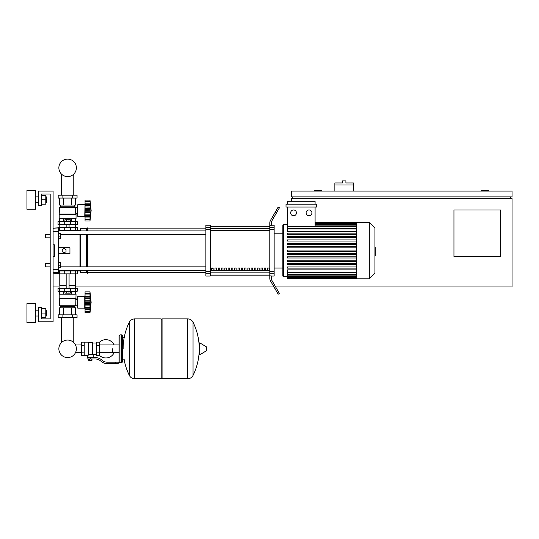 <?xml version="1.0" encoding="UTF-8"?>
<svg xmlns="http://www.w3.org/2000/svg" width="539" height="539" viewBox="0 0 539 539"><rect width="100%" height="100%" fill="white"/><g stroke="black" fill="none" stroke-linecap="round" stroke-linejoin="round"><path stroke-width="0.81" d="M353.449 184.985L334.86 184.985L334.86 182.95L342.413 182.95L342.413 180.922L345.897 180.922L345.897 182.95L353.449 182.95L353.449 191.089M334.86 191.089L334.86 184.985M488.812 191.089L488.812 190.503L481.549 190.503L481.549 191.089M321.783 191.089L321.783 190.503L314.527 190.503L314.527 191.089M291.289 201.256L291.289 198.352L512.05 198.352L512.05 286.943L275.658 286.943M273.98 286.943L75.46 286.943M59.775 286.943L53.091 286.943M500.428 256.443L453.953 256.443L453.953 209.967L500.428 209.967L500.428 256.443M512.05 191.089L291.289 191.089L291.289 196.897L512.05 196.897L512.05 191.089M292.738 196.897L292.738 198.352M510.595 196.897L510.595 198.352M45.539 265.161L45.539 263.416L50.188 263.416L50.188 237.854L45.539 237.854L45.539 234.371L50.188 234.371L50.188 193.993L41.476 193.993L41.476 205.608L38.572 205.608L38.572 191.089L53.091 191.089L53.091 321.803L38.572 321.803L38.572 307.277L41.476 307.277L41.476 318.899L50.188 318.899L50.188 266.899L45.539 266.899L45.539 265.161M45.539 263.416L45.539 266.899M58.32 262.547L60.503 262.547L60.503 265.161L58.32 265.161M60.503 265.161L60.503 267.775L58.32 267.775M45.539 234.371L45.539 237.854M58.32 233.495L60.503 233.495L60.503 236.109L58.32 236.109M60.503 236.109L60.503 238.723L58.32 238.723M81.308 352.722L75.5 352.634A8.759 8.759 0 0 1 58.859 348.814A8.759 8.759 0 0 1 67.618 340.062A8.759 8.759 0 0 1 76.376 348.814A8.759 8.759 0 0 1 67.618 357.573A8.759 8.759 0 0 1 58.859 348.814A8.759 8.759 0 0 0 75.5 352.634A8.759 8.759 0 0 1 58.859 348.814A8.759 8.759 0 0 1 61.459 342.588A8.759 8.759 0 0 0 58.859 348.814A8.759 8.759 0 0 1 61.459 342.588L61.459 317.734M112.388 348.814L112.388 352.722L112.388 348.814M73.776 317.734L73.776 342.588A8.759 8.759 0 0 1 75.5 345A8.759 8.759 0 0 0 73.776 342.588A8.759 8.759 0 0 1 75.5 345L81.308 344.913M99.317 355.221A9.15 9.15 0 0 0 114.127 352.722M114.127 344.913A9.15 9.15 0 0 0 99.317 342.413M84.212 342.137L88.281 342.137L88.281 355.167L87.406 355.497L81.308 355.497L81.308 342.137L84.212 342.137L84.212 355.497M96.414 354.628L93.22 354.628L93.22 357.532M96.414 345.479L96.414 355.497L99.317 355.497L99.317 342.137L96.414 342.137L96.414 345.479L99.317 345.479M96.414 343.006L92.344 343.006M92.344 354.244L93.22 354.628M88.281 354.709L90.316 354.345L92.344 354.709L92.344 342.568L88.281 342.568M91.475 360.584L89.151 360.584L91.185 360.874L91.475 360.288M91.152 358.981L91.152 360.288L91.994 360.288L91.994 358.981M88.639 358.981L88.639 360.288L91.152 360.288M89.474 358.981L89.474 360.288M115.292 363.63L118.203 363.63L118.203 362.181L115.292 362.181L115.292 363.63L107.066 363.63A8.712 8.712 0 0 1 101.622 361.723L100.584 360.894A8.712 8.712 0 0 0 95.14 358.981L87.048 358.981L87.048 357.532L90.316 357.532L90.316 358.981M90.316 357.532L95.14 357.532A10.167 10.167 0 0 1 101.494 359.762L102.525 360.584A7.263 7.263 0 0 0 107.066 362.181L115.292 362.181M96.414 352.156L99.317 352.156M84.212 345.479L81.308 345.479M84.212 352.156L81.308 352.156M187.626 378.735L187.626 318.899L187.7 378.735A5.956 5.956 0 0 0 193.043 375.413L193.043 322.221A5.956 5.956 0 0 0 187.7 318.899L162.064 318.899L162.064 378.735L187.626 378.735M199.174 348.814L199.174 343.141L199.72 342.831L199.72 354.803L199.174 354.494L199.174 348.814M206.794 348.814L206.794 350.357L206.794 348.814M129.34 322.221A5.956 5.956 0 0 1 134.683 318.899L161.188 318.899L161.188 378.735L134.757 378.735L134.757 318.899L134.683 378.735A5.956 5.956 0 0 1 129.34 375.413L129.34 322.221A60.132 60.132 0 0 0 123.135 348.814M121.686 334.874L119.941 334.874L119.941 362.76L121.686 362.76L121.686 334.874L122.555 335.743L122.555 337.778L124.59 337.778M124.59 359.857L122.555 359.857L122.555 361.891L122.555 335.743M58.32 270.969L77.205 270.969L77.205 273.873L58.03 273.873M70.508 273.873L70.521 270.389L64.714 270.389L64.727 273.873M68.958 291.303L68.958 293.162L70.299 293.162L70.299 291.303M68.958 293.162L66.277 293.162L66.277 291.303M66.277 293.162L64.936 293.162L64.936 291.303M85.047 309.312L84.758 308.153L77.784 308.153L77.784 296.531L84.758 296.531L84.758 308.153M85.047 295.372L84.758 296.531M85.047 307.998L85.047 302.339L89.986 302.339L89.986 312.795L91.145 302.339L89.986 291.882L90.006 301.88M85.047 307.567L89.986 307.567L90.303 308.193L85.047 308.193L90.087 308.106M89.986 312.795L85.047 312.795L85.047 311.394L89.986 311.394L90.303 310.336L90.161 310.929M90.161 311.555L85.047 311.555L90.161 311.555M85.047 304.481L90.303 304.481L90.222 303.686M85.047 311.394L85.047 308.193M85.047 302.339L85.047 300.196L90.303 300.223M85.047 300.196L85.047 297.11L89.986 297.11L90.303 296.484L85.047 296.484L85.047 291.882L89.986 291.882L85.047 291.882M85.047 297.11L85.047 296.484M90.289 294.341L89.986 293.283L85.047 293.283M90.161 293.755L90.303 294.341M85.047 298.781L90.107 298.498M90.161 298.781L90.114 301.207M76.039 298.566L59.196 298.566L59.196 294.206L76.039 294.206L75.75 305.242L74.591 306.698L74.591 307.857M59.196 298.566L75.75 298.855M59.485 298.855L59.485 305.242L75.75 305.242M59.485 305.242L60.644 306.698L74.591 306.698M60.644 306.698L60.644 307.857M77.784 299.462L75.75 299.462M77.784 305.215L75.75 305.215M58.178 314.83L77.057 314.83L77.057 317.734L58.178 317.734L58.178 314.83M62.895 314.83L62.895 317.734M72.341 314.83L72.341 317.734M75.669 294.206L75.669 291.303M71.64 294.206L71.64 291.303M63.595 294.206L63.595 291.303M59.566 294.206L59.566 291.303M59.566 314.83L59.566 307.857L75.669 307.857L75.669 314.83M63.595 307.857L63.595 314.83M71.64 307.857L71.64 314.83M59.775 273.873L59.775 285.495L66.162 285.495M75.46 273.873L75.46 285.495L69.066 285.495M60.065 285.495L59.775 288.399M75.17 285.495L75.46 288.399M59.674 288.399L58.03 288.399L58.03 291.303L77.205 291.303L77.205 288.399L59.674 288.399L59.674 291.303M59.775 285.785L66.162 285.785M69.066 285.785L75.46 285.785M90.195 301.065L90.121 306.105M90.161 301.126L85.047 301.126L90.161 301.126M60.065 227.397L66.162 227.108M75.17 227.397L75.46 224.493M69.066 227.108L75.46 227.108M59.775 227.108L59.775 224.493M77.205 224.493L58.03 224.493L58.03 221.59L77.205 221.59L77.205 224.493M58.32 230.301L64.727 230.301L64.714 230.881L70.521 230.881L70.521 230.301L79.961 230.301L80.688 228.556L86.496 228.556L87.951 227.835L87.951 230.921M64.936 221.59L64.936 219.73L70.299 219.73L70.299 221.59M68.958 219.73L68.958 221.59M66.277 219.73L66.277 221.59M84.758 216.361L85.047 203.58L84.758 204.739L77.784 204.739L77.784 216.361L84.758 216.361L85.047 217.52M91.145 210.547L89.986 221.003L85.047 221.003L85.047 216.402L90.303 216.402L89.986 215.775L85.047 215.775L85.047 205.319L89.986 205.319L90.161 204.887L89.986 221.003L91.145 210.547L89.986 200.09L90.161 204.887L85.047 204.692L85.047 200.09L89.986 200.09L85.047 200.09M85.047 206.989L90.181 207.097M90.161 201.963L89.986 201.492L85.047 201.492M85.047 210.547L89.993 210.796M85.047 205.319L85.047 204.692M90.289 218.544L90.161 219.137L90.303 218.544M85.047 219.602L89.986 219.602L90.161 219.137M85.047 208.404L90.303 208.404L90.161 209.334L85.047 209.334M90.161 219.764L85.047 219.764L90.161 219.764M85.047 216.206L85.047 215.775M85.047 216.402L90.087 216.314M85.047 212.689L90.303 212.703M76.039 214.327L59.196 214.327L59.196 218.679L76.039 218.679L76.039 214.327L75.224 210.547L75.75 207.643L74.591 206.194L74.591 205.029M59.196 214.327L59.485 207.643L60.644 206.194L60.644 205.029M77.784 213.431L75.75 213.431M77.784 207.67L75.75 207.67M72.341 195.152L77.057 195.152L77.057 198.056L58.178 198.056L58.178 195.152L72.341 195.152L72.341 198.056M62.895 198.056L62.895 195.152M71.64 218.679L71.64 221.59M63.595 218.679L63.595 221.59M75.669 218.679L75.669 221.59M59.566 218.679L59.566 221.59M75.669 198.056L75.669 205.029L59.566 205.029L59.566 198.056M63.595 205.029L63.595 198.056M71.64 205.029L71.64 198.056M74.591 206.194L60.644 206.194M75.75 207.643L59.485 207.643M75.75 214.037L59.485 214.037M90.161 206.989L90.289 208.108M85.047 214.104L90.148 214.145M89.986 210.547L90.161 211.766L85.047 211.76M77.205 230.301L77.205 227.397L58.03 227.397L58.03 227.835M64.727 227.397L64.727 230.301L70.508 230.301L70.508 227.397M76.376 167.851A8.759 8.759 0 0 0 67.618 159.093A8.759 8.759 0 0 0 58.859 167.851A8.759 8.759 0 0 0 67.618 176.603A8.759 8.759 0 0 0 76.376 167.851M374.942 247.623L375.292 247.623L375.292 253.647L374.942 253.647M375.292 252.919L374.942 252.919M375.292 253.647L375.292 255.735L374.942 255.735M375.292 255.735L374.942 255.857M356.528 250.635L356.528 222.459L369.309 222.459L369.309 278.811L356.528 278.811L356.528 250.635M369.309 278.811L374.942 273.179L374.942 228.091L369.309 222.459M282.86 225.363A0.728 0.728 0 0 1 283.588 224.635L283.588 276.635A0.728 0.728 0 0 1 282.86 275.907L282.86 225.363L282.86 233.205L274.149 233.205M356.528 231.399L287.469 231.399L287.469 207.064M293.546 209.967A2.904 2.904 0 0 1 296.45 212.871A2.904 2.904 0 0 1 293.546 215.775A2.904 2.904 0 0 1 290.642 212.871A2.904 2.904 0 0 1 293.546 209.967M309.015 209.967A2.904 2.904 0 0 1 311.919 212.871A2.904 2.904 0 0 1 309.015 215.775A2.904 2.904 0 0 1 306.105 212.871A2.904 2.904 0 0 1 309.015 209.967M316.541 207.064L286.014 207.064L286.014 204.16L316.541 204.16L316.541 207.064M315.093 207.064L315.093 226.245L287.469 226.245M287.469 204.16L287.469 201.256L315.093 201.256L315.093 204.16M356.528 272.262L287.469 272.262L287.469 269.871L356.528 269.871M356.528 251.214L287.469 251.214L287.469 250.056L356.528 250.056M356.528 268.119L287.469 268.119L287.469 266.96L356.528 266.96M356.528 264.743L287.469 264.743L287.469 263.578L356.528 263.578M356.528 261.361L287.469 261.361L287.469 260.196L356.528 260.196M356.528 257.979L287.469 257.979L287.469 256.813L356.528 256.813M356.528 254.597L287.469 254.597L287.469 253.438L356.528 253.438M356.528 246.673L287.469 246.673L287.469 247.832L356.528 247.832M356.528 243.291L287.469 243.291L287.469 244.457L356.528 244.457M356.528 239.909L287.469 239.909L287.469 241.074L356.528 241.074M356.528 236.527L287.469 236.527L287.469 237.692L356.528 237.692M356.528 233.151L287.469 233.151L287.469 234.31L356.528 234.31M287.469 272.262L287.469 278.663L356.528 278.663M274.149 268.065L282.86 268.065L282.86 275.907M267.573 268.065L269.028 268.065L269.028 270.241L267.573 270.241L267.573 268.065M264.285 268.065L265.74 268.065L265.74 270.241L264.285 270.241L264.285 268.065M260.997 268.065L262.453 268.065L262.453 270.241L260.997 270.241L260.997 268.065M257.709 268.065L259.165 268.065L259.165 270.241L257.709 270.241L257.709 268.065M254.428 268.065L255.877 268.065L255.877 270.241L254.428 270.241L254.428 268.065M251.14 268.065L252.589 268.065L252.589 270.241L251.14 270.241L251.14 268.065M247.852 268.065L249.301 268.065L249.301 270.241L247.852 270.241L247.852 268.065M244.565 268.065L246.02 268.065L246.02 270.241L244.565 270.241L244.565 268.065M241.277 268.065L242.732 268.065L242.732 270.241L241.277 270.241L241.277 268.065M237.989 268.065L239.444 268.065L239.444 270.241L237.989 270.241L237.989 268.065M234.701 268.065L236.156 268.065L236.156 270.241L234.701 270.241L234.701 268.065M231.42 268.065L232.868 268.065L232.868 270.241L231.42 270.241L231.42 268.065M228.132 268.065L229.58 268.065L229.58 270.241L228.132 270.241L228.132 268.065M224.844 268.065L226.292 268.065L226.292 270.241L224.844 270.241L224.844 268.065M221.556 268.065L223.011 268.065L223.011 270.241L221.556 270.241L221.556 268.065M218.268 268.065L219.723 268.065L219.723 270.241L218.268 270.241L218.268 268.065M214.98 268.065L216.435 268.065L216.435 270.241L214.98 270.241L214.98 268.065M211.692 268.065L213.148 268.065L213.148 270.241L211.692 270.241L211.692 268.065M269.79 226.218L210.244 226.218M210.244 275.052L269.79 275.052M269.79 227.465L269.79 229.688L274.149 229.688L274.149 227.465L269.79 227.465L269.79 225.39L271.245 225.39L271.245 223.53A5.808 5.808 0 0 1 272.02 220.626A5.808 5.808 0 0 0 271.245 223.53M274.149 229.688L274.149 271.582L269.79 271.582L269.79 229.688M269.79 271.582L269.79 273.805L274.149 273.805L274.149 271.582M274.149 273.805L274.149 276.049L271.245 276.049M270.571 281.028A5.808 5.808 0 0 1 269.79 278.124L269.79 275.88L269.79 278.124A5.808 5.808 0 0 0 270.571 281.028L275.274 289.173L276.527 288.453L272.02 280.644A5.808 5.808 0 0 1 271.245 277.74L271.245 275.88L269.79 275.88L269.79 273.805M271.245 225.221L274.149 225.221L274.149 227.465M205.885 227.465L205.885 225.221L210.244 225.221L210.244 227.465L205.885 227.465L205.885 229.688L210.244 229.688L210.244 227.465M210.244 229.688L210.244 271.582L205.885 271.582L205.885 273.805L210.244 273.805L210.244 271.582M210.244 273.805L210.244 276.049L205.885 276.049L205.885 273.805M205.885 271.582L205.885 229.688M210.244 226.117L269.79 226.117M210.244 275.153L269.79 275.153M276.527 288.453L279.431 293.479L278.178 294.206L275.274 289.173M276.527 212.817L279.431 207.791L278.178 207.064L275.274 212.096L276.527 212.817L272.02 220.626M269.79 223.146L269.79 225.39L269.79 223.146A5.808 5.808 0 0 1 270.571 220.242L275.274 212.096M272.02 280.644A5.808 5.808 0 0 1 271.245 277.74M60.503 234.404L205.885 234.404M58.32 230.921L205.885 230.921M213.148 270.241L213.148 268.065M211.692 268.611L213.148 268.611M77.205 270.969L79.961 270.969L80.688 272.714L86.496 272.714L87.951 273.435L87.951 270.349M76.329 230.301L75.716 230.921M75.716 270.349L76.329 270.969M79.961 270.969L79.961 270.349M79.961 266.866L79.961 234.404M79.961 230.921L79.961 230.301M64.134 252.818L62.241 251.726L62.241 249.544L64.134 248.452L66.021 249.544L66.021 251.726L64.134 252.818M58.32 247.731L69.942 247.731L69.942 253.539L58.32 253.539M87.951 266.866L87.951 234.404M87.224 273.435L87.224 270.349M87.224 266.866L87.224 234.404M87.224 230.921L87.224 227.835M86.496 272.714L86.496 270.349M86.496 266.866L86.496 234.404M86.496 230.921L86.496 228.556M80.688 272.714L80.688 270.349M80.688 266.866L80.688 234.404M80.688 230.921L80.688 228.556M53.091 231.548L58.32 231.548L58.32 227.835L53.091 228.152M53.091 273.118L58.32 273.435L58.32 269.722L53.091 269.722M53.091 244.827L54.547 244.827L54.547 256.443L53.091 256.443M58.32 231.548L58.32 269.722M54.547 244.827L54.547 256.443M46.381 202.704L46.381 196.897L46.381 202.704L45.802 202.704M35.662 199.801L35.662 209.24L26.95 209.24L26.95 190.361L35.662 190.361L35.662 199.801M46.381 315.995L46.381 310.181L46.381 315.995L45.802 315.995M35.662 313.085L35.662 322.531L26.95 322.531L26.95 303.646L35.662 303.646L35.662 313.085M41.476 317.444L45.802 317.444L45.802 308.732L41.476 308.732M41.476 313.085L45.802 313.085M41.476 204.16L45.802 204.16L45.802 195.441L41.476 195.441M41.476 199.801L45.802 199.801M50.188 266.899L50.188 318.899L41.476 318.899L50.188 318.899L50.188 193.993L41.476 193.993L50.188 193.993L50.188 234.371M50.188 263.416L50.188 237.854M187.7 378.735L187.7 318.899M206.794 350.357L206.619 346.968L199.72 342.831M134.683 318.899L134.683 378.735M59.674 273.873L59.674 270.969M75.561 273.873L75.561 270.969M85.047 309.716L90.161 309.716M85.047 305.896L90.161 305.896M85.047 303.551L90.161 303.551M85.047 294.968L90.161 294.968M85.047 293.122L90.161 293.122M64.727 288.399L64.727 291.303M70.508 288.399L70.508 291.303M75.561 288.399L75.561 291.303M59.674 224.493L59.674 221.59M64.727 224.493L64.727 221.59M70.508 224.493L70.508 221.59M75.561 224.493L75.561 221.59M85.047 217.924L90.161 217.924M85.047 203.176L90.161 203.176M85.047 201.33L90.161 201.33M59.674 227.397L59.674 230.301M75.561 227.397L75.561 230.301M375.292 250.642L374.942 250.642M375.292 248.351L374.942 248.351M356.528 223.395L315.093 223.395M356.528 224.029L315.093 224.029M356.528 225.127L315.093 225.127M356.528 226.751L287.469 226.751M356.528 229.008L287.469 229.008M356.528 277.875L287.469 277.875M356.528 277.241L287.469 277.241M356.528 276.143L287.469 276.143M356.528 274.519L287.469 274.519M269.79 228.428L210.244 228.428M269.79 270.713L210.244 270.713M210.244 272.842L269.79 272.842M210.244 230.557L269.79 230.557M58.32 228.96L53.091 228.96M53.091 272.31L58.32 272.31M73.776 195.152L73.776 174.077M61.459 174.077L61.459 195.152M119.072 352.722L99.317 352.722M119.072 344.913L99.317 344.913M87.406 355.497L87.406 357.532M193.043 375.413A60.132 60.132 0 0 0 199.174 351.772M199.174 345.863A60.132 60.132 0 0 0 193.043 322.221M206.619 350.667L199.72 354.803M161.188 319.768L162.064 318.899M161.188 377.866L162.064 378.735M124.159 359.857A60.132 60.132 0 0 0 129.34 375.413M119.941 362.76L119.072 361.891L119.072 335.743L119.941 334.874M121.686 362.76L122.555 361.891M74.934 270.349L74.934 270.969M60.294 270.969L60.294 270.349M69.066 288.399L69.066 273.873M66.162 288.399L66.162 273.873M85.047 296.571L90.087 296.571M85.047 293.189L90.006 293.189M85.047 311.495L90.006 311.495M69.066 224.493L69.066 227.397M66.162 224.493L66.162 227.397M85.047 204.78L90.087 204.78M85.047 201.397L90.006 201.397M85.047 219.703L90.006 219.703M60.294 230.301L60.294 230.921M74.934 230.301L74.934 230.921M287.469 224.635L283.588 224.635M356.528 222.607L315.093 222.607M315.093 222.816L356.528 222.816M315.093 223.449L356.528 223.449M315.093 224.547L356.528 224.547M315.093 226.164L356.528 226.164M287.469 276.635L283.588 276.635M287.469 228.428L356.528 228.428M356.528 278.454L287.469 278.454M356.528 277.821L287.469 277.821M356.528 276.723L287.469 276.723M356.528 275.106L287.469 275.106M356.528 272.842L287.469 272.842M87.951 272.424L205.885 272.424M87.951 228.846L205.885 228.846M205.885 266.866L60.503 266.866M205.885 270.349L58.32 270.349M35.662 202.704L38.572 202.704M35.662 315.995L38.572 315.995M35.662 310.181L38.572 310.181M45.802 310.181L46.381 310.181M35.662 196.897L38.572 196.897M45.802 196.897L46.381 196.897"/></g></svg>
